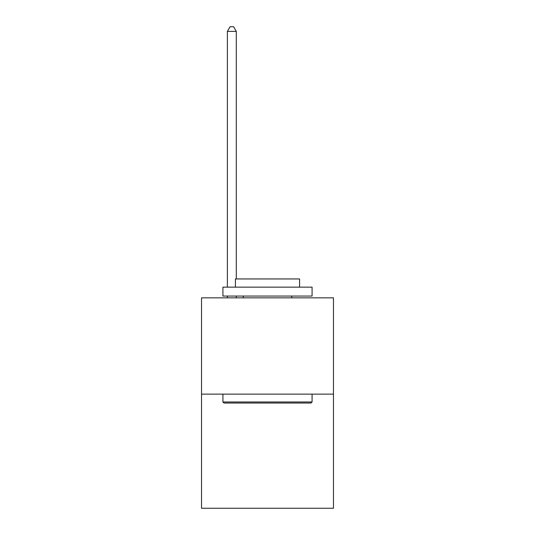 <?xml version="1.0" encoding="UTF-8"?>
<svg xmlns="http://www.w3.org/2000/svg" width="535" height="535" viewBox="0 0 535 535"><rect width="100%" height="100%" fill="white"/><g stroke="black" fill="none" stroke-linecap="round" stroke-linejoin="round"><path stroke-width="0.8" d="M333.472 394.135L333.472 297.848L201.528 297.848L201.528 508.25L333.472 508.25L333.472 394.135L201.528 394.135M311.009 403.049L223.991 403.049L222.921 401.979L312.079 401.979L311.009 403.049M222.921 287.148L312.079 287.148L312.079 296.062L222.921 296.062L222.921 287.148M299.593 287.148L299.593 278.949L235.407 278.949L235.407 287.148M222.921 394.135L222.921 401.979M312.079 394.135L312.079 401.979M243.251 296.062L243.251 297.848M291.749 296.062L291.749 297.848M236.296 278.949L236.296 31.384L227.382 31.384L227.382 287.148M227.382 296.062L227.382 297.848M236.296 296.062L236.296 297.848M227.382 31.384L230.057 26.75L233.621 26.75L236.296 31.384"/></g></svg>
